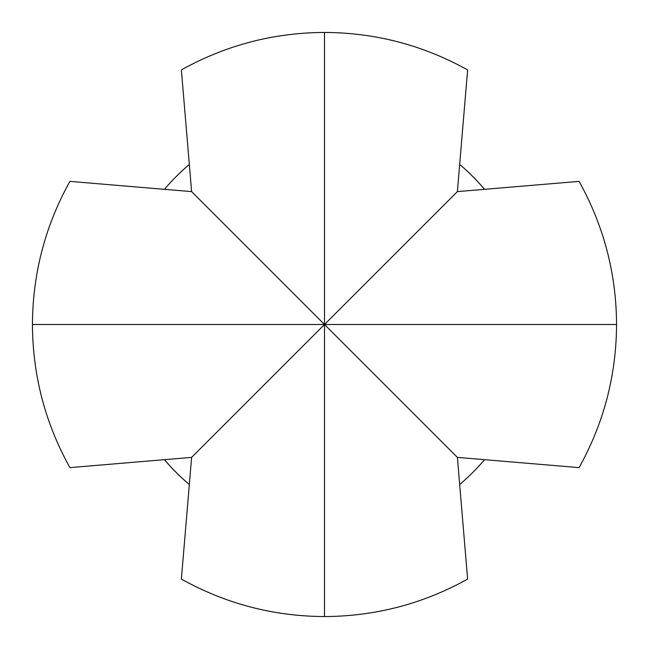 <?xml version="1.0" encoding="UTF-8"?>
<svg xmlns="http://www.w3.org/2000/svg" width="649" height="649" viewBox="0 0 649 649"><rect width="100%" height="100%" fill="white"/><g stroke="black" fill="none" stroke-linecap="round" stroke-linejoin="round"><path stroke-width="0.97" d="M616.55 324.5C616.315 273.586 603.821 225.876 579.078 181.379L457.391 191.609L467.621 69.922C423.124 45.179 375.414 32.685 324.5 32.45L324.5 324.5L32.45 324.5C32.685 273.586 45.179 225.876 69.922 181.379L191.609 191.609L324.5 324.5L616.55 324.5C616.315 375.414 603.821 423.124 579.078 467.621L457.391 457.391L324.5 324.5L457.391 191.609M32.45 324.5C32.685 375.414 45.179 423.124 69.922 467.621L191.609 457.391L324.5 324.5L324.5 616.55C375.414 616.315 423.124 603.821 467.621 579.078L457.391 457.391M191.609 457.391L181.379 579.078C225.876 603.821 273.586 616.315 324.5 616.55M460.1 484.17A209.481 209.481 0 0 0 484.17 460.1M484.17 188.9A209.481 209.481 0 0 0 460.1 164.83M188.9 164.83A209.481 209.481 0 0 0 164.83 188.9M164.83 460.1A209.481 209.481 0 0 0 188.9 484.17M324.5 32.45C273.586 32.685 225.876 45.179 181.379 69.922L191.609 191.609"/></g></svg>
